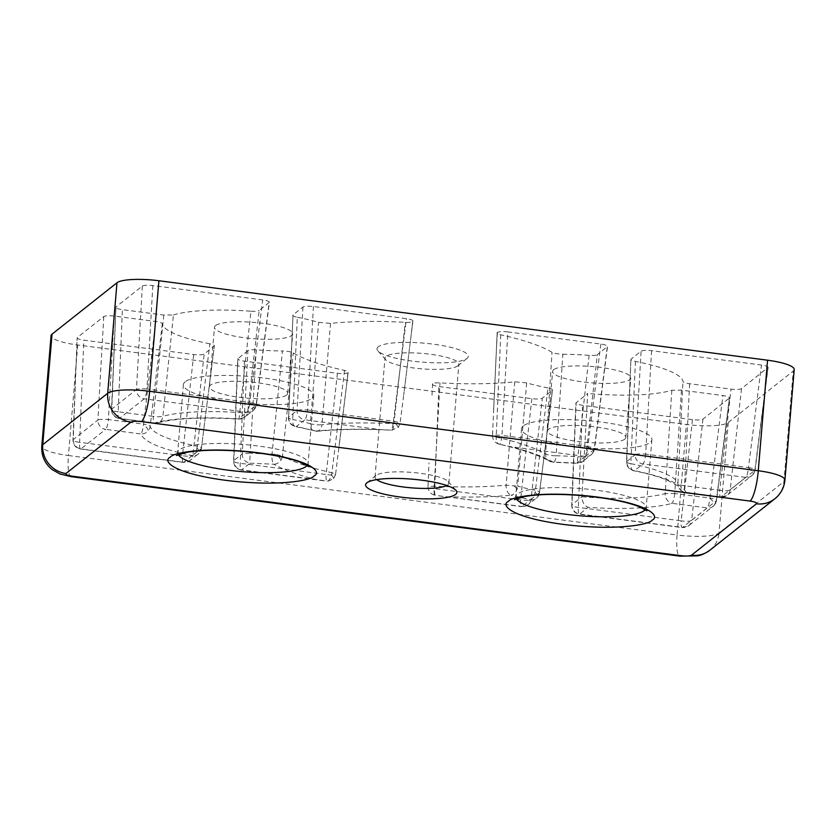 <?xml version="1.0" encoding="UTF-8"?>
<svg xmlns="http://www.w3.org/2000/svg" width="836" height="836" viewBox="0 0 836 836"><rect width="100%" height="100%" fill="white"/><g stroke="black" fill="none" stroke-linecap="round" stroke-linejoin="round"><path stroke-width="0.63" stroke-dasharray="4.18 3.13" d="M192.207 455.63A8.726 4.159 -78.6 0 0 196.982 448.054A8.726 4.159 -78.6 0 0 197.265 446.205C200.724 447.072 202.093 447.845 201.351 448.524A8.726 8.329 -128.4 0 1 198.341 453.969L198.341 453.969A8.726 8.329 -128.4 0 1 192.207 455.63L183.763 462.318A8.726 8.329 51.6 0 0 189.897 460.657L189.897 460.657A8.726 8.329 51.6 0 0 192.907 455.212A8.726 2.163 6.4 0 1 182.426 455.714A8.726 1.85 -82.6 0 0 183.345 462.465A8.726 1.85 -82.6 0 0 183.763 462.318L80.967 448.89A8.726 1.85 97.4 0 1 80.549 449.036A8.726 1.85 97.4 0 1 79.629 442.296A8.726 2.038 2.3 0 1 72.962 440.029A8.726 2.038 2.3 0 1 73.213 439.59A8.726 8.329 51.6 0 0 80.967 448.89L105.649 429.359A8.726 8.329 -128.4 0 1 97.885 420.048A8.726 1.453 3.3 0 1 108.105 419.526A8.726 1.453 3.3 0 1 108.367 419.547A8.726 1.85 97.4 0 1 108.346 419.735A8.726 1.85 97.4 0 1 105.649 429.359L140.824 433.957C143.949 441.847 161.076 449.078 192.207 455.63M209.846 343.795A91.594 19.04 4.8 0 1 162.33 323.741C161.954 322.832 159.739 322.079 155.674 321.494L114.26 316.081C109.035 315.517 105.545 315.684 103.779 316.583L77.393 337.472C76.713 338.507 78.845 339.416 83.819 340.179L193.722 354.527C198.947 355.091 202.437 354.924 204.193 354.025L214.141 346.156C214.883 345.341 213.452 344.557 209.846 343.795L197.265 446.205A95.252 19.803 4.8 0 1 150.187 426.339C149.696 425.545 147.481 424.803 143.541 424.145A8.726 1.85 97.4 0 1 143.531 424.333A8.726 1.85 97.4 0 1 140.824 433.957A8.726 8.506 165.5 0 0 148.285 430.759A8.726 2.153 -139.1 0 0 143.531 424.333M162.33 323.741L150.187 426.339A8.726 8.506 165.5 0 1 148.285 430.759M547.988 387.946A91.594 19.04 4.8 0 1 526.68 382.867L514.736 381.822A139.56 29.02 4.8 0 1 439.987 382.888C436.173 382.721 433.727 382.982 432.63 383.682L432.431 383.828C431.752 384.863 433.884 385.772 438.858 386.535L531.853 398.678C537.078 399.242 540.568 399.075 542.324 398.176L552.272 390.307C553.014 389.492 551.582 388.709 547.988 387.946L535.395 490.356A8.726 4.159 101.4 0 1 535.113 492.205A8.726 4.159 101.4 0 1 530.348 499.782L521.894 506.47A8.726 8.329 51.6 0 0 528.028 504.808L528.028 504.808A8.726 8.329 51.6 0 0 531.038 499.364A8.726 2.163 6.4 0 1 520.556 499.865A8.726 1.85 -82.6 0 0 521.486 506.616A8.726 1.85 -82.6 0 0 521.894 506.47L435.441 495.351A8.726 1.85 97.4 0 1 434.668 488.652A8.726 2.038 2.3 0 1 428.032 486.562L428.972 462.82M526.68 382.867L517.724 486.165A95.252 19.803 4.8 0 0 535.395 490.356C538.823 491.202 540.181 491.976 539.481 492.676L552.512 389.952L539.481 492.676A8.726 8.329 -128.4 0 1 536.472 498.12L536.472 498.12A8.726 8.329 -128.4 0 1 530.348 499.782L511.047 495.205A8.726 5.768 -74.4 0 0 517.056 489.091A8.726 5.768 -74.4 0 0 517.724 486.165L506.135 485.162A143.228 29.782 4.8 0 1 434.218 486.134L439.987 382.888M645.413 454.126A8.726 1.453 3.3 0 1 645.674 454.147A8.726 1.85 97.4 0 1 645.653 454.335A8.726 1.85 97.4 0 1 642.957 463.959L745.754 477.377A8.726 1.85 -82.6 0 0 748.45 467.763A8.726 1.85 -82.6 0 0 748.471 467.575A8.726 1.588 7.2 0 1 755.117 469.978A8.726 1.588 7.2 0 1 754.887 470.281A8.726 8.329 -128.4 0 1 751.877 475.715L751.877 475.715A8.726 8.329 -128.4 0 1 745.754 477.377L721.071 496.918A8.726 1.85 97.4 0 1 720.653 497.065A8.726 1.85 97.4 0 1 719.733 490.314L684.548 485.726A8.726 1.85 -82.6 0 0 685.478 492.467A8.726 1.85 -82.6 0 0 685.886 492.32C682.772 484.42 665.644 477.199 634.503 470.647A8.726 4.159 101.4 0 1 633.489 470.689A8.726 4.159 101.4 0 1 630.825 463.656C627.355 462.987 625.997 462.214 626.749 461.336A8.726 8.329 51.6 0 0 634.503 470.647L642.957 463.959A8.726 8.329 51.6 0 1 635.193 454.648A8.726 1.453 3.3 0 1 645.413 454.126A8.726 2.153 -139.1 0 1 645.653 454.335M173.449 314.942A91.594 19.04 4.8 0 1 250.999 311.222L239.733 412.597A8.726 0.617 -86.1 0 1 238.678 419.149C202.636 416.965 175.664 418.209 157.774 422.859L154.294 423.11A8.726 1.85 -82.6 0 0 154.712 422.964A8.726 7.451 74.4 0 0 157.774 422.859A8.726 7.451 74.4 0 0 162.905 416.276C160.648 416.903 157.471 416.924 153.375 416.37A8.726 1.85 -82.6 0 0 154.294 423.11L119.109 418.522C114.26 417.446 111.731 414.437 111.522 409.515L115.953 306.948C115.274 307.993 117.406 308.892 122.38 309.654L163.793 315.067L173.449 314.942L162.905 416.276A95.252 19.803 4.8 0 1 239.733 412.597C243.819 412.921 246.474 412.67 247.696 411.845L256.14 405.157L269.14 302.622C269.829 301.587 267.687 300.678 262.723 299.915L152.821 285.567C147.596 285.003 144.106 285.17 142.339 286.069L115.953 306.948L111.773 409.065A8.726 8.329 51.6 0 0 119.527 418.376A8.726 1.85 97.4 0 1 119.109 418.522A8.726 1.85 97.4 0 1 118.189 411.772A8.726 2.038 2.3 0 1 111.522 409.515A8.726 2.038 2.3 0 1 111.773 409.065L136.446 389.524A8.726 8.329 51.6 0 0 144.21 398.835L247.007 412.263A8.726 1.85 -82.6 0 0 249.703 402.638A8.726 1.85 -82.6 0 0 249.724 402.45A8.726 1.588 7.2 0 1 256.37 404.854A8.726 1.588 7.2 0 1 256.14 405.157A8.726 8.329 -128.4 0 1 253.13 410.601L253.13 410.601A8.726 8.329 -128.4 0 1 247.007 412.263L238.563 418.94A8.726 8.329 51.6 0 0 244.687 417.279L244.687 417.279A8.726 8.329 51.6 0 0 247.696 411.845L259.202 310.49L269.38 302.266L256.37 404.854L254.322 409.462A8.726 2.153 40.9 0 1 254.228 409.546M142.339 286.069L136.446 389.524A8.726 1.453 3.3 0 1 146.666 389.001A8.726 1.453 3.3 0 1 146.927 389.022A8.726 1.85 97.4 0 1 146.906 389.221A8.726 1.85 97.4 0 1 144.21 398.835L119.527 418.376L154.712 422.964C170.857 418.157 205.248 416.506 238.563 418.94A8.726 0.617 -86.1 0 0 238.678 419.149L244.687 417.279L254.322 409.462A8.726 2.153 40.9 0 0 254.457 409.107A8.726 2.153 -139.1 0 0 249.703 402.638M674.464 493.47L674.725 493.501A8.726 1.85 97.4 0 1 674.704 493.689A8.726 1.85 97.4 0 1 672.008 503.314A8.726 7.451 -105.6 0 1 665.184 493.585L674.464 493.47A8.726 2.153 -139.1 0 1 674.704 493.689M709.889 498.277A8.726 2.153 -139.1 0 1 714.644 504.745A8.726 2.153 40.9 0 1 714.498 505.111L688.634 525.771L682.092 527.589L579.296 514.161A8.726 1.85 97.4 0 0 579.714 514.015L588.157 507.327C621.472 509.761 655.863 508.11 672.008 503.314L707.193 507.901A8.726 1.85 -82.6 0 0 709.889 498.277A8.726 1.85 -82.6 0 0 709.91 498.089A8.726 1.588 7.2 0 1 716.557 500.492A8.726 1.588 7.2 0 1 716.327 500.795A8.726 8.329 -128.4 0 1 713.317 506.24L713.317 506.24A8.726 8.329 -128.4 0 1 707.193 507.901L682.51 527.432A8.726 8.329 51.6 0 0 688.634 525.771L688.634 525.771A8.726 8.329 51.6 0 0 691.644 520.337A8.726 2.163 6.4 0 1 681.173 520.838A8.726 1.85 -82.6 0 0 682.092 527.589A8.726 1.85 -82.6 0 0 682.51 527.432L579.714 514.015A8.726 8.329 -128.4 0 1 571.949 504.704L581.96 496.783L587.698 393.453L575.899 402.983L571.709 505.153A8.726 2.038 2.3 0 1 571.949 504.704L576.14 402.597C575.45 403.631 577.592 404.53 582.556 405.303L692.459 419.651C697.684 420.215 701.185 420.048 702.94 419.149L729.567 397.905L716.557 500.492L714.498 505.111A8.726 2.153 40.9 0 1 714.414 505.184M498.883 444.094C494.776 442.693 492.655 439.84 492.519 435.525L492.519 435.525A8.726 1.453 3.3 0 1 501.704 435.357A8.726 1.453 3.3 0 1 501.966 435.389A8.726 1.85 97.4 0 1 501.945 435.577A8.726 1.85 97.4 0 1 499.876 444.344L498.883 444.094A8.726 4.786 102.8 0 1 496.176 437.092L492.519 435.493L497.19 332.571L493.533 411.542M507.86 331.923C502.635 331.359 499.144 331.526 497.378 332.425L497.19 332.571C496.469 333.313 497.65 334.055 500.754 334.797A139.56 29.02 4.8 0 1 552.021 352.311C554.299 353.44 557.905 354.088 562.847 354.234L556.097 455.787A95.252 19.803 4.8 0 1 577.864 456.749C581.95 457.073 584.604 456.822 585.827 455.996L594.271 449.308L607.27 346.773C607.96 345.738 605.818 344.829 600.854 344.066L507.86 331.923L501.966 435.389L587.854 446.602A8.726 1.85 97.4 0 1 587.833 446.79A8.726 1.85 97.4 0 1 585.137 456.414L576.694 463.092A8.726 8.329 51.6 0 0 582.817 461.43L582.817 461.43A8.726 8.329 51.6 0 0 585.827 455.996L597.332 354.642L607.511 346.417L594.5 449.005A8.726 1.588 7.2 0 1 594.271 449.308A8.726 8.329 -128.4 0 1 591.261 454.742L591.261 454.742A8.726 8.329 -128.4 0 1 585.137 456.414L510.838 446.706L499.876 444.344M276.35 454.491L282.474 455.954A8.726 7.806 120 0 1 281 460.04A8.726 7.806 120 0 1 273.78 464.22A8.726 2.571 -89 0 1 272.003 454.073L276.35 454.491A8.726 2.153 -139.1 0 1 281 460.04M315.883 479.561L241.583 469.863L250.027 463.175A8.726 8.329 -128.4 0 1 242.273 453.875L250.236 453.122A8.726 0.617 93.9 0 0 250.027 463.175L273.78 464.22C283.289 469.675 297.323 474.785 315.883 479.561L327.921 481.233A8.726 4.786 -77.2 0 0 331.505 475.057A8.726 4.786 -77.2 0 0 331.913 472.768L335.57 474.493L348.089 372.637L339.144 446.142M327.921 481.233L333.679 478.673L335.57 474.493A8.726 2.163 6.4 0 1 326.134 474.482A8.726 1.85 -82.6 0 0 326.907 481.17M297.302 317.272A91.594 19.04 4.8 0 1 318.6 322.351L330.544 323.396A139.56 29.02 4.8 0 1 405.293 322.33C409.107 322.497 411.563 322.236 412.65 321.536L412.848 321.39C413.538 320.345 411.396 319.446 406.432 318.673L313.427 306.53C308.202 305.976 304.712 306.143 302.956 307.042L293.008 314.911C292.266 315.726 293.697 316.51 297.302 317.272L292.694 419.505C289.225 418.836 287.866 418.063 288.619 417.185L297.062 410.497A8.726 1.453 3.3 0 1 307.282 409.974A8.726 1.453 3.3 0 1 307.533 409.995A8.726 1.85 97.4 0 1 307.523 410.183A8.726 1.85 97.4 0 1 304.816 419.808L379.126 429.505L391.342 430.174A8.726 1.85 -82.6 0 0 393.411 421.407A8.726 1.85 -82.6 0 0 393.432 421.208A8.726 1.588 7.2 0 1 400.057 423.455L398.166 427.624L391.342 430.174M215.531 325.57A39.25 8.161 -175.2 0 0 214.455 327.252A39.25 8.161 -175.2 0 0 248.637 338.256A39.25 8.161 -175.2 0 0 291.618 335.497A39.25 8.161 -175.2 0 0 292.694 333.815A39.25 8.161 -175.2 0 0 258.512 322.811A39.25 8.161 -175.2 0 0 215.531 325.57M286.612 395.02A39.25 8.161 4.8 0 1 243.642 397.779A39.25 8.161 4.8 0 1 209.46 386.765A39.25 8.161 4.8 0 1 210.536 385.082A39.25 8.161 4.8 0 1 253.517 382.324A39.25 8.161 4.8 0 1 287.688 393.338A39.25 8.161 4.8 0 1 286.612 395.02M553.662 369.721A39.25 8.161 -175.2 0 0 552.596 371.403A39.25 8.161 -175.2 0 0 586.767 382.407A39.25 8.161 -175.2 0 0 629.748 379.649A39.25 8.161 -175.2 0 0 630.825 377.966A39.25 8.161 -175.2 0 0 596.643 366.952A39.25 8.161 -175.2 0 0 553.662 369.721M624.753 439.161A39.25 8.161 4.8 0 1 581.772 441.92A39.25 8.161 4.8 0 1 547.59 430.916A39.25 8.161 4.8 0 1 548.667 429.234A39.25 8.161 4.8 0 1 591.648 426.475A39.25 8.161 4.8 0 1 625.819 437.479A39.25 8.161 4.8 0 1 624.753 439.161M378.259 346.815A45.792 9.52 -175.2 0 0 377.882 350.88A45.792 9.52 -175.2 0 0 421.752 362.092A45.792 9.52 -175.2 0 0 467.021 358.404A45.792 9.52 -175.2 0 0 467.063 358.372A45.792 9.52 -175.2 0 0 433.205 344.16A45.792 9.52 -175.2 0 0 378.259 346.815M457.856 365.802A37.077 7.712 4.8 0 1 421.208 368.78A37.077 7.712 4.8 0 1 385.689 359.71A37.077 7.712 4.8 0 1 384.988 358.007A37.077 7.712 4.8 0 1 386.002 356.418A37.077 7.712 4.8 0 1 426.59 353.816A37.077 7.712 4.8 0 1 458.87 364.214A37.077 7.712 4.8 0 1 457.888 365.771A37.077 7.712 4.8 0 1 457.856 365.802M376.681 479.624A37.077 7.712 4.8 0 1 374.988 477.042A37.077 7.712 4.8 0 1 375.97 475.475A37.077 7.712 4.8 0 1 412.65 472.465A37.077 7.712 4.8 0 1 448.169 481.536A37.077 7.712 4.8 0 1 448.869 483.239A37.077 7.712 4.8 0 1 447.856 484.828A37.077 7.712 4.8 0 1 446.779 485.507M375.97 475.475A37.077 7.712 4.8 0 1 376.001 475.454L366.795 482.884M185.174 381.77A65.417 13.606 -175.2 0 0 183.387 384.57A65.417 13.606 -175.2 0 0 240.35 402.931A65.417 13.606 -175.2 0 0 311.974 398.323A65.417 13.606 -175.2 0 0 313.772 395.522A65.417 13.606 -175.2 0 0 256.809 377.172A65.417 13.606 -175.2 0 0 185.174 381.77M523.305 425.921A65.417 13.606 -175.2 0 0 521.518 428.722A65.417 13.606 -175.2 0 0 578.481 447.072A65.417 13.606 -175.2 0 0 650.105 442.474A65.417 13.606 -175.2 0 0 651.902 439.673A65.417 13.606 -175.2 0 0 594.939 421.323A65.417 13.606 -175.2 0 0 523.305 425.921M794.2 369.564A34.893 7.252 4.8 0 1 793.249 371.059L728.302 422.462A34.893 7.252 4.8 0 1 686.366 424.469L77.727 344.996A34.893 7.252 4.8 0 1 51.08 335.654M201.351 448.524L214.371 345.801L201.351 448.524L192.907 455.212L204.193 354.025M103.779 316.583L97.885 420.048L73.213 439.59L77.152 337.859L72.962 440.029C73.171 444.961 75.7 447.96 80.549 449.036L183.345 462.465L189.897 460.657L199.522 452.83A8.726 2.153 40.9 0 1 199.438 452.913M635.433 361.424L630.825 463.656A95.252 19.803 4.8 0 1 677.902 483.521A8.726 8.506 -14.5 0 0 685.886 492.32L721.071 496.918A8.726 8.329 51.6 0 0 730.204 489.812L754.887 470.281L767.887 367.746C768.577 366.701 766.434 365.802 761.471 365.039L651.568 350.681C646.343 350.117 642.842 350.284 641.087 351.183L631.138 359.062C630.396 359.877 631.828 360.661 635.433 361.424A91.594 19.04 4.8 0 1 682.949 381.467C683.325 382.386 685.541 383.139 689.606 383.724L731.019 389.127C736.244 389.691 739.745 389.524 741.501 388.625L768.127 367.391L755.117 469.978L753.058 474.587A8.726 2.153 40.9 0 1 752.975 474.67M626.749 461.336L630.908 359.449L626.509 461.765L635.193 454.648L641.087 351.183M250.999 311.222C255.22 311.494 257.958 311.243 259.202 310.49M702.94 419.149L691.644 520.337L716.327 500.795L729.326 398.26C730.016 397.225 727.874 396.327 722.91 395.553L681.486 390.151L671.83 390.266A91.594 19.04 4.8 0 1 587.698 393.453M562.847 354.234A91.594 19.04 4.8 0 1 589.129 355.373C593.351 355.634 596.089 355.394 597.332 354.642M247.947 350.577L237.769 358.832L233.578 461.002A8.726 2.038 2.3 0 1 233.819 460.552L242.273 453.875L247.947 350.577C249.191 349.824 251.929 349.573 256.15 349.835A91.594 19.04 4.8 0 0 282.432 350.974L272.003 454.073A95.252 19.803 4.8 0 1 250.236 453.122L256.15 349.835M323.584 480.773L241.165 470.01A8.726 1.85 97.4 0 0 241.583 469.863A8.726 8.329 -128.4 0 1 233.819 460.552L238.009 358.445C237.319 359.48 239.462 360.389 244.425 361.152L337.42 373.295C342.645 373.859 346.146 373.692 347.901 372.793L348.089 372.637C348.821 371.905 347.63 371.163 344.526 370.421A139.56 29.02 4.8 0 1 293.258 352.907C290.991 351.768 287.375 351.13 282.432 350.974M412.848 321.39L403.715 394.926L412.848 321.39M288.619 417.185L293.008 314.911L288.619 417.185A8.726 8.329 51.6 0 0 296.372 426.496A8.726 4.159 101.4 0 1 295.359 426.538A8.726 4.159 101.4 0 1 292.694 419.505A95.252 19.803 4.8 0 1 310.375 423.706L318.6 322.351M514.736 381.822L506.135 485.162A8.726 5.622 -95.5 0 0 511.047 495.205C492.414 496.981 471.264 497.504 447.594 496.762M689.606 383.724L684.548 485.726C680.598 485.246 678.383 484.514 677.902 483.521L682.949 381.467M671.83 390.266L665.184 493.585A95.252 19.803 4.8 0 1 581.96 496.783C582.274 502.384 584.343 505.905 588.157 507.327M500.754 334.797L496.176 437.092A143.228 29.782 4.8 0 1 545.615 453.906A8.726 7.806 -60 0 0 549.283 461.106A8.726 7.806 -60 0 0 552.941 462.047A8.726 2.571 91 0 0 553.495 462.266A8.726 2.571 91 0 0 556.097 455.787C551.311 455.724 547.81 455.097 545.615 453.906L552.021 352.311M501.631 444.762C523.608 449.998 539.492 455.442 549.283 461.106L553.495 462.266L576.809 463.29A8.726 0.617 -86.1 0 0 577.864 456.749L589.129 355.373M344.526 370.421L331.913 472.768A143.228 29.782 4.8 0 1 282.474 455.954L293.258 352.907M330.544 323.396L321.964 424.709C318.046 425.085 314.179 424.751 310.375 423.706A8.726 5.768 -74.4 0 0 314.033 430.968A8.726 5.768 -74.4 0 0 315.663 431.073A8.726 5.622 84.5 0 0 317.22 431.251A8.726 5.622 84.5 0 0 321.964 424.709A143.228 29.782 4.8 0 1 393.871 423.727L405.293 322.33M432.63 383.682L431.878 397.487M434.396 495.131C430.3 493.742 428.178 490.878 428.032 486.562L434.218 486.134A8.726 1.348 92.9 0 0 434.396 495.131L435.441 495.351M741.501 388.625L730.204 489.812A8.726 2.163 6.4 0 1 719.733 490.314L731.019 389.127M748.45 467.763A8.726 2.153 -139.1 0 1 753.205 474.221A8.726 2.153 40.9 0 1 753.058 474.587L727.195 495.257L720.653 497.065L685.478 492.467C681.748 491.819 679.313 489.666 678.163 486.009L667.086 480.094C658.705 476.687 647.513 473.552 633.489 470.689C628.965 469.383 626.634 466.415 626.509 461.765L626.509 461.765M692.459 419.651L681.173 520.838L578.376 507.41A8.726 2.038 2.3 0 1 571.709 505.153C571.918 510.085 574.447 513.085 579.296 514.161A8.726 1.85 97.4 0 1 578.376 507.41L582.556 405.303M600.854 344.066L587.854 446.602A8.726 1.588 7.2 0 1 594.5 449.005L592.452 453.614A8.726 2.153 40.9 0 1 592.358 453.697M587.833 446.79A8.726 2.153 -139.1 0 1 592.588 453.258A8.726 2.153 40.9 0 1 592.452 453.614L582.817 461.43L576.809 463.29A8.726 0.617 -86.1 0 1 576.694 463.092L552.941 462.047C543.431 456.602 529.397 451.492 510.838 446.706M337.42 373.295L326.134 474.482L240.245 463.269A8.726 2.038 2.3 0 1 233.578 461.002C233.787 465.934 236.316 468.933 241.165 470.01A8.726 1.85 97.4 0 1 240.245 463.269L244.425 361.152M302.956 307.042L297.062 410.497A8.726 8.329 51.6 0 0 304.816 419.808L296.372 426.496L315.663 431.073C334.295 429.296 355.446 428.774 379.126 429.505M392.397 430.185A8.726 1.348 -87.1 0 0 393.871 423.727L400.057 423.424L403.715 394.926M412.65 321.536L411.113 335.1M196.982 448.054A8.726 2.153 -139.1 0 1 199.668 452.475A8.726 2.153 40.9 0 1 199.522 452.83L201.581 448.211M535.113 492.205A8.726 2.153 -139.1 0 1 537.799 496.626A8.726 2.153 40.9 0 1 537.652 496.981A8.726 2.153 40.9 0 1 537.569 497.065M517.056 489.091A8.726 2.153 -139.1 0 0 513.628 485.476M333.679 478.673A8.726 2.153 -139.1 0 0 331.505 475.057M398.166 427.624A8.726 2.153 -139.1 0 0 393.411 421.407M178.193 454.617A65.417 13.606 4.8 0 1 177.671 452.589A65.417 13.606 4.8 0 1 179.468 449.789A65.417 13.606 4.8 0 1 251.093 445.191A65.417 13.606 4.8 0 1 308.056 463.541A65.417 13.606 4.8 0 1 307.209 465.443M516.324 498.758A65.417 13.606 4.8 0 1 515.802 496.741A65.417 13.606 4.8 0 1 517.599 493.94A65.417 13.606 4.8 0 1 589.223 489.342A65.417 13.606 4.8 0 1 646.186 507.692A65.417 13.606 4.8 0 1 645.34 509.594M77.727 344.996L68.447 455.526A34.893 7.252 4.8 0 1 41.8 446.184M71.154 476.656A26.167 5.538 -82.6 0 1 68.447 455.526L677.087 534.998L686.366 424.469M728.302 422.462L719.023 532.992A34.893 7.252 4.8 0 1 677.087 534.998A26.167 5.538 -82.6 0 0 679.793 556.128M709.9 550.192A26.167 24.986 -128.4 0 0 719.023 532.992L783.959 481.588L793.249 371.059M784.92 480.094A34.893 7.252 4.8 0 1 783.959 481.588A26.167 24.986 -128.4 0 1 774.847 498.789M193.722 354.527L182.426 455.714L79.629 442.296L83.819 340.179M114.26 316.081L108.367 419.547L143.541 424.145L155.674 321.494M539.481 492.676L531.038 499.364L542.324 398.176M531.853 398.678L520.556 499.865L434.668 488.652L438.858 386.535M651.568 350.681L645.674 454.147L748.471 467.575L761.471 365.039M163.793 315.067L153.375 416.37L118.189 411.772L122.38 309.654M152.821 285.567L146.927 389.022L249.724 402.45L262.723 299.915M681.486 390.151L674.725 493.501L709.91 498.089L722.91 395.553M313.427 306.53L307.533 409.995L393.432 421.208L406.432 318.673M497.378 332.425L496.594 346.261M347.901 372.793L346.386 386.326M439.067 495.852L521.486 506.616L528.028 504.808L537.652 496.981L539.711 492.362M183.387 384.57L177.671 452.589L176.417 455.526M521.518 428.722L515.802 496.741L514.548 499.677M209.46 386.765L214.455 327.252M547.59 430.916L552.596 371.403M385.689 359.71L377.882 350.88M374.988 477.042L384.988 358.007M287.688 393.338L292.694 333.815M625.819 437.479L630.825 377.966M457.888 365.771L467.063 358.372M387.632 430.028C361.142 428.899 337.671 429.307 317.22 431.251L295.359 426.538C290.834 425.231 288.504 422.264 288.378 417.613L288.378 417.613M448.869 483.239L458.87 364.214M313.772 395.522L308.056 463.541L308.808 466.645M651.902 439.673L646.186 507.692L646.939 510.796M448.169 481.536L455.975 490.366"/><path stroke-width="1.25" d="M446.779 485.507A37.077 7.712 4.8 0 1 411.291 487.827A37.077 7.712 4.8 0 1 376.681 479.624M366.837 482.853A45.792 9.52 -175.2 0 0 366.795 482.884A45.792 9.52 -175.2 0 0 400.653 497.086A45.792 9.52 -175.2 0 0 455.599 494.442A45.792 9.52 -175.2 0 0 455.975 490.366A45.792 9.52 -175.2 0 0 412.106 479.164A45.792 9.52 -175.2 0 0 366.837 482.853M71.154 476.656L679.793 556.128A26.167 5.538 -82.6 0 0 681.037 555.689L72.398 476.217A26.167 5.538 -82.6 0 1 71.154 476.656L59.962 473.97L51.947 469.435C44.684 463.395 41.309 455.651 41.8 446.184L51.08 335.654A34.893 7.252 4.8 0 1 52.041 334.16L116.977 282.756A34.893 7.252 4.8 0 1 158.913 280.75L767.552 360.211A34.893 7.252 4.8 0 1 794.2 369.564L784.92 480.094A34.893 7.252 4.8 0 0 758.273 470.741L149.634 391.279L158.913 280.75M170.304 457.187C162.362 460.803 171.955 473.092 224.905 480.219C278.315 486.98 311.849 480.324 314.002 475.956C321.933 472.33 312.35 460.04 259.4 452.913C205.98 446.152 172.456 452.819 170.304 457.187M307.209 465.443A65.417 13.606 4.8 0 1 306.269 466.342A65.417 13.606 4.8 0 1 239.357 471.41A65.417 13.606 4.8 0 1 178.193 454.617M508.434 501.339C500.492 504.954 510.085 517.244 563.036 524.371C616.445 531.132 649.98 524.475 652.132 520.096C660.074 516.481 650.481 504.192 597.531 497.065C544.121 490.304 510.587 496.971 508.434 501.339M645.34 509.594A65.417 13.606 4.8 0 1 644.399 510.493A65.417 13.606 4.8 0 1 577.488 515.561A65.417 13.606 4.8 0 1 516.324 498.758M41.8 446.184A34.893 7.252 4.8 0 1 42.751 444.689L52.041 334.16M767.552 360.211L758.273 470.741A26.167 5.538 97.4 0 1 750.038 501.067C755.002 501.84 757.144 502.739 756.465 503.784L691.518 555.188C689.752 556.086 686.262 556.253 681.037 555.689M116.977 282.756L107.698 393.286A34.893 7.252 4.8 0 1 149.634 391.279A26.167 5.538 97.4 0 1 141.399 421.605L750.038 501.067M130.918 422.107A26.167 24.986 51.6 0 1 107.698 393.286L42.751 444.689A26.167 24.986 -128.4 0 0 65.971 473.51L130.918 422.107C132.684 421.208 136.174 421.041 141.399 421.605M72.398 476.217C67.423 475.454 65.292 474.545 65.971 473.51M679.793 556.128L697.381 555.867C700.85 555.47 705.02 553.578 709.9 550.192A26.167 24.986 -128.4 0 1 691.518 555.188M709.9 550.192L774.847 498.789A26.167 24.986 -128.4 0 1 756.465 503.784M176.417 455.526L186.323 452.422C200.682 449.862 220.129 449.549 244.687 451.503C268.346 453.76 286.717 457.271 299.81 462.026L308.808 466.645M514.558 499.677L524.465 496.574C538.812 494.013 558.26 493.7 582.817 495.654C606.476 497.911 624.847 501.412 637.941 506.177L646.939 510.796M774.847 498.789C780.782 493.951 784.147 487.712 784.92 480.094"/></g></svg>
